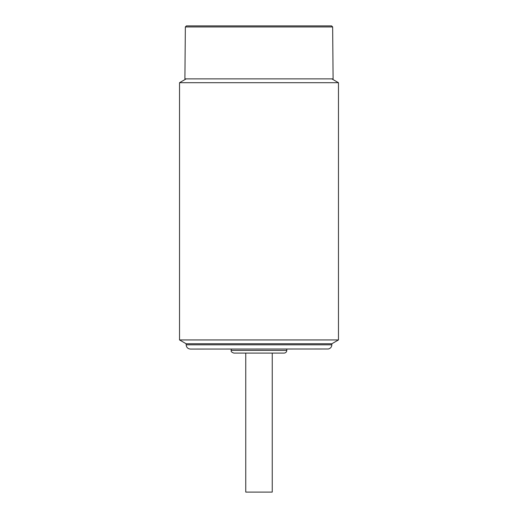 <?xml version="1.0" encoding="UTF-8"?>
<svg xmlns="http://www.w3.org/2000/svg" width="518" height="518" viewBox="0 0 518 518"><rect width="100%" height="100%" fill="white"/><g stroke="black" fill="none" stroke-linecap="round" stroke-linejoin="round"><path stroke-width="0.78" d="M338.468 82.699L179.532 82.699L179.532 339.938L338.468 339.938L338.468 82.699L331.844 78.878M203.496 349.061L190.397 349.061C187.82 348.808 186.409 347.397 186.156 344.826L186.156 343.764L179.532 339.938M186.156 343.764L331.844 343.764L338.468 339.938M190.397 349.061L328.367 348.996C330.523 348.439 331.688 347.047 331.844 344.826L331.844 343.764M231.19 350.408C230.808 351.463 231.708 352.363 233.877 353.101L284.123 353.101C285.742 352.926 286.642 352.033 286.81 350.408L231.19 350.408L231.19 349.061M245.759 353.101L245.759 492.1L272.241 492.1L272.241 353.101M332.647 26.949L333.1 78.878L184.9 78.878L185.353 26.949L186.409 25.9L331.591 25.9L332.647 26.949L185.353 26.949M186.156 344.826L331.844 344.826M186.156 78.878L179.532 82.699M286.81 350.408L286.81 349.061"/></g></svg>
